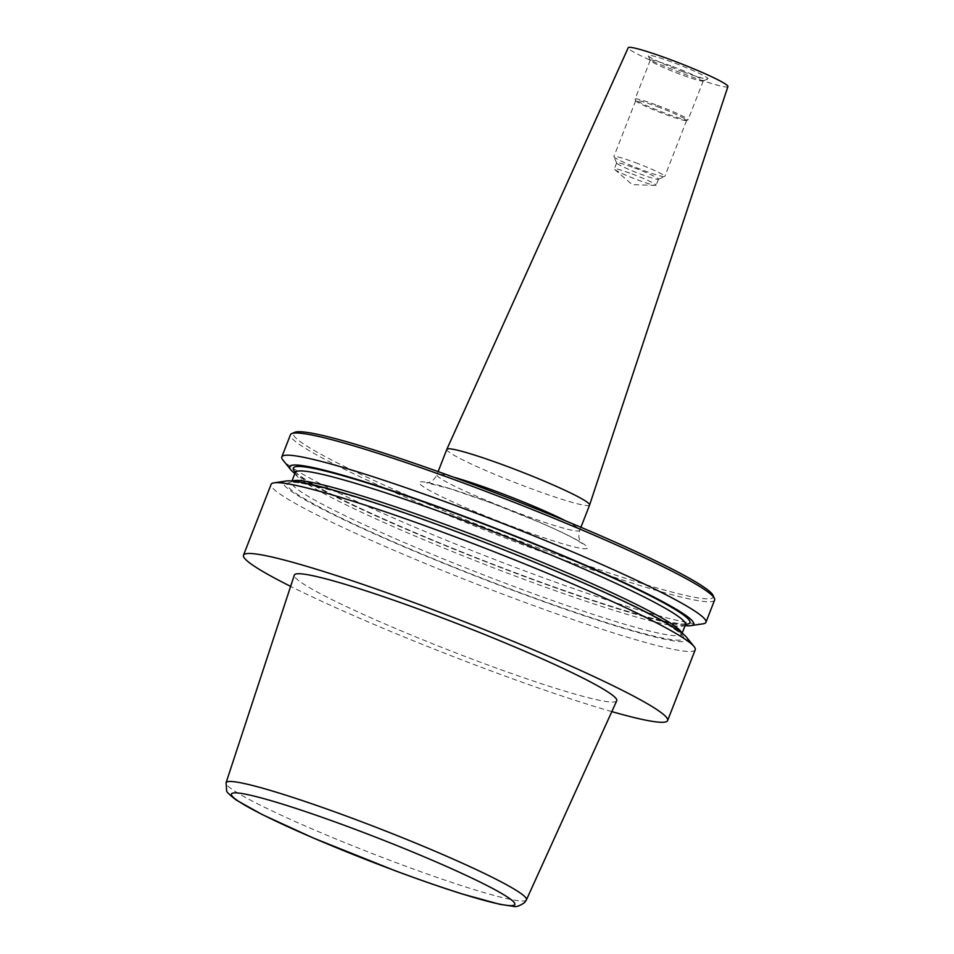 <?xml version="1.0" encoding="UTF-8"?>
<svg xmlns="http://www.w3.org/2000/svg" width="954" height="954" viewBox="0 0 954 954"><rect width="100%" height="100%" fill="white"/><g stroke="black" fill="none" stroke-linecap="round" stroke-linejoin="round"><path stroke-width="0.72" stroke-dasharray="4.77 3.58" d="M611.824 711.601A227.612 18.257 21.3 0 1 488.782 670.078A227.612 18.257 21.3 0 1 290.624 586.376M695.239 649.746A227.612 18.257 21.3 0 1 516.388 599.255A227.612 18.257 21.3 0 1 271.103 484.382M616.737 700.785A173.02 13.881 21.3 0 1 480.816 662.362A173.02 13.881 21.3 0 1 294.333 575.083M714.606 600.078A227.612 18.257 21.3 0 1 535.754 549.587A227.612 18.257 21.3 0 1 290.469 434.714M713.151 595.511A225.335 18.066 21.3 0 1 536.255 547.155A225.335 18.066 21.3 0 1 294.619 432.341M702.955 623.844A227.612 18.257 21.3 0 1 527.097 571.804A227.612 18.257 21.3 0 1 282.956 460.09M685.079 625.657A216.796 17.387 21.3 0 1 523.257 576.073A216.796 17.387 21.3 0 1 294.881 473.53M686.32 636.986A216.796 17.387 21.3 0 1 517.08 591.921A216.796 17.387 21.3 0 1 286.295 481.019M589.608 505.024A76.63 6.141 21.3 0 1 529.398 488.031A76.63 6.141 21.3 0 1 446.818 449.346M727.914 86.564A53.484 4.293 21.3 0 1 685.89 74.71A53.484 4.293 21.3 0 1 628.245 47.7M672.606 66.506A28.453 2.278 21.3 0 1 703.265 80.863A28.453 2.278 21.3 0 1 703.11 81.007A28.453 2.278 21.3 0 1 680.917 74.555A28.453 2.278 21.3 0 1 650.27 60.4A28.453 2.278 21.3 0 1 650.246 60.197A28.453 2.278 21.3 0 1 672.606 66.506M682.766 71.681A32.09 2.576 -158.7 0 0 707.808 78.955A32.09 2.576 -158.7 0 0 673.393 62.606A32.09 2.576 -158.7 0 0 648.195 55.714A32.09 2.576 -158.7 0 0 682.766 71.681M657.437 105.393A28.453 2.278 21.3 0 1 688.108 119.763A28.453 2.278 21.3 0 1 687.953 119.894A28.453 2.278 21.3 0 1 665.749 113.443A28.453 2.278 21.3 0 1 635.102 99.288A28.453 2.278 21.3 0 1 635.09 99.085A28.453 2.278 21.3 0 1 657.437 105.393M657.199 106.621A27.308 2.194 21.3 0 1 686.63 120.407A27.308 2.194 21.3 0 1 686.486 120.538A27.308 2.194 21.3 0 1 665.165 114.349A27.308 2.194 21.3 0 1 635.758 100.754A27.308 2.194 21.3 0 1 635.734 100.564A27.308 2.194 21.3 0 1 657.199 106.621M635.352 162.633A27.308 2.194 21.3 0 1 664.795 176.418A27.308 2.194 21.3 0 1 664.64 176.55A27.308 2.194 21.3 0 1 643.33 170.361A27.308 2.194 21.3 0 1 613.911 156.766A27.308 2.194 21.3 0 1 613.899 156.575A27.308 2.194 21.3 0 1 635.352 162.633M634.303 167.868A22.419 1.801 21.3 0 1 658.463 179.185A22.419 1.801 21.3 0 1 658.343 179.292A22.419 1.801 21.3 0 1 640.838 174.212A22.419 1.801 21.3 0 1 616.701 163.062A22.419 1.801 21.3 0 1 616.678 162.895A22.419 1.801 21.3 0 1 634.303 167.868M631.953 173.89A22.419 1.801 21.3 0 1 656.114 185.207A22.419 1.801 21.3 0 1 655.446 185.374A22.419 1.801 21.3 0 1 638.5 180.234A22.419 1.801 21.3 0 1 614.71 169.49A22.419 1.801 21.3 0 1 614.328 168.918A22.419 1.801 21.3 0 1 631.953 173.89M526.429 899.837A161.19 12.927 21.3 0 1 399.798 864.038A161.19 12.927 21.3 0 1 226.086 782.733M685.652 624.31A212.825 17.065 21.3 0 1 522.673 575.512A212.825 17.065 21.3 0 1 295.382 472.147M685.485 624.643A209.403 16.79 21.3 0 1 520.944 578.196A209.403 16.79 21.3 0 1 295.275 472.504M681.669 632.752A209.403 16.79 21.3 0 1 681.776 634.148A209.403 16.79 21.3 0 1 517.235 587.712A209.403 16.79 21.3 0 1 291.566 482.02A209.403 16.79 21.3 0 1 292.592 481.054M454.366 531.151A212.825 17.065 21.3 0 1 681.359 634.219A212.825 17.065 21.3 0 1 516.496 591.361A212.825 17.065 21.3 0 1 289.503 488.293A212.825 17.065 21.3 0 1 454.366 531.151M565.77 520.92A76.63 6.141 21.3 0 1 579.698 530.436A76.63 6.141 21.3 0 1 519.489 513.443A76.63 6.141 21.3 0 1 436.908 474.758A76.63 6.141 21.3 0 1 453.591 477.191M490.177 502.508A90.284 7.238 21.3 0 1 586.483 546.237A90.284 7.238 21.3 0 1 516.531 528.051A90.284 7.238 21.3 0 1 420.237 484.334A90.284 7.238 21.3 0 1 490.177 502.508M295.358 471.407C296.849 471.896 290.565 470.203 311.326 483.201C345.503 503.748 437.015 543.744 522.637 575.477C558.245 588.725 589.989 599.684 617.858 608.366C638.834 614.865 655.47 619.396 667.788 621.936L682.778 624.083L686.164 623.773M682.17 633.134L681.693 635.257C680.202 634.756 686.486 636.449 665.725 623.451C631.548 602.916 540.036 562.92 454.414 531.175C365.919 497.046 288.823 477.954 290.887 482.879L291.972 480.995M580.926 527.276L579.698 530.436C577.146 540.107 581.427 542.087 582 543.434L578.052 540.835C568.656 535.337 551.996 527.634 538.688 521.957L490.356 502.627L450.622 488.901L426.414 482.772C427.738 482.175 432.245 483.606 436.908 474.758L438.136 471.61M703.11 81.007L707.808 78.955M703.265 80.863L688.108 119.763M686.486 120.538L687.953 119.894M686.63 120.407L664.795 176.418M658.343 179.292L664.64 176.55M658.463 179.185L656.114 185.207M614.71 169.49L632.264 184.647L655.446 185.374M616.678 162.895L614.328 168.918M616.701 163.062L613.911 156.766M635.734 100.564L613.899 156.575M635.758 100.754L635.102 99.288M650.246 60.197L635.09 99.085M650.27 60.4L648.195 55.714"/><path stroke-width="1.43" d="M290.624 586.376A227.612 18.257 21.3 0 1 243.485 555.204A227.612 18.257 21.3 0 1 422.336 605.683A227.612 18.257 21.3 0 1 667.621 720.568A227.612 18.257 21.3 0 1 611.824 711.601M243.485 555.204L271.103 484.382A227.612 18.257 21.3 0 1 274.096 482.819A227.612 18.257 21.3 0 1 449.942 534.86A227.612 18.257 21.3 0 1 694.095 646.562A227.612 18.257 21.3 0 1 695.239 649.746L667.621 720.568M430.302 613.41A173.02 13.881 21.3 0 1 616.737 700.785L526.429 899.837A161.19 12.927 21.3 0 0 352.741 818.437A161.19 12.927 21.3 0 0 226.086 782.733L294.333 575.083A173.02 13.881 21.3 0 1 430.302 613.41M294.881 473.53A216.796 17.387 21.3 0 1 290.72 469.678L282.956 460.09A227.612 18.257 21.3 0 1 281.812 456.918L290.469 434.714A227.612 18.257 21.3 0 1 291.685 433.617A227.612 18.257 21.3 0 1 469.308 485.192A227.612 18.257 21.3 0 1 714.451 598.444A227.612 18.257 21.3 0 1 714.606 600.078L705.948 622.282A227.612 18.257 21.3 0 1 702.955 623.844L690.744 625.645A216.796 17.387 21.3 0 1 685.079 625.657M291.685 433.617L294.619 432.341A225.335 18.066 21.3 0 1 470.465 483.404A225.335 18.066 21.3 0 1 713.151 595.511L714.451 598.444M281.812 456.918A227.612 18.257 21.3 0 1 460.651 507.397A227.612 18.257 21.3 0 1 705.948 622.282M290.72 469.678A216.796 17.387 21.3 0 1 459.971 514.731A216.796 17.387 21.3 0 1 690.744 625.645M274.096 482.819L286.295 481.019A216.796 17.387 21.3 0 1 453.794 530.591A216.796 17.387 21.3 0 1 686.32 636.986L694.095 646.562M589.608 505L727.914 86.564A53.484 4.293 21.3 0 0 670.268 59.577A53.484 4.293 21.3 0 0 628.245 47.7L446.83 449.322A76.63 6.141 21.3 0 1 446.83 449.322A76.63 6.141 21.3 0 1 507.027 466.351A76.63 6.141 21.3 0 1 589.608 505A76.63 6.141 21.3 0 1 589.608 505.024L580.926 527.276M395.338 870.775A152.091 12.199 21.3 0 1 233.122 797.127A152.091 12.199 21.3 0 1 350.941 827.75A152.091 12.199 21.3 0 1 513.169 901.411A152.091 12.199 21.3 0 1 395.338 870.775M295.382 472.147A212.825 17.065 21.3 0 1 460.555 515.291A212.825 17.065 21.3 0 1 685.652 624.31M291.972 480.995L295.275 472.504A209.403 16.79 21.3 0 1 459.816 518.952A209.403 16.79 21.3 0 1 685.485 624.643L682.17 633.134M292.592 481.054A209.403 16.79 21.3 0 1 456.107 528.456A209.403 16.79 21.3 0 1 681.669 632.752M453.591 477.191A76.63 6.141 21.3 0 1 497.117 491.751A76.63 6.141 21.3 0 1 565.77 520.92M526.429 899.837L524.676 902.508C519.656 906.002 515.852 907.266 513.264 906.3L499.813 904.32L462.38 894.017C442.596 887.816 420.297 880.089 395.457 870.859L313.246 837.982L262.255 814.585L236.389 800.132C229.306 794.658 226.05 791.486 226.635 790.604L226.086 782.733M686.164 623.773L685.485 624.643M446.818 449.346L438.136 471.61M295.275 472.504L295.358 471.407"/></g></svg>
